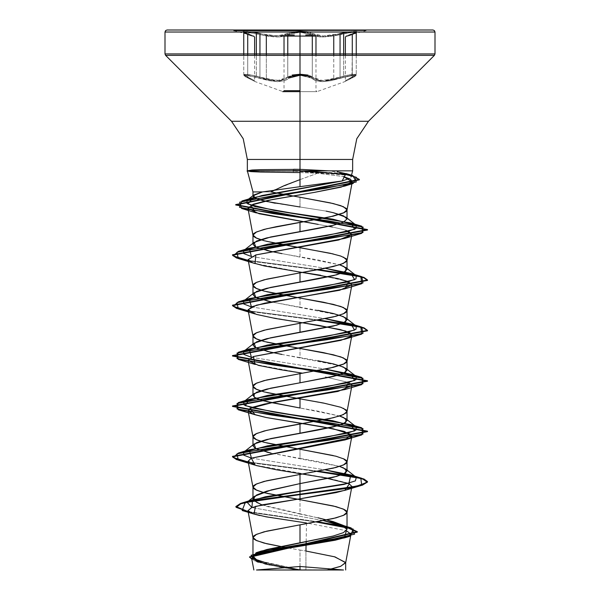 <?xml version="1.0" encoding="UTF-8"?>
<svg xmlns="http://www.w3.org/2000/svg" width="600" height="600" viewBox="0 0 600 600"><rect width="100%" height="100%" fill="white"/><g stroke="black" fill="none" stroke-linecap="round" stroke-linejoin="round"><path stroke-width="0.45" stroke-dasharray="3 2.25" d="M312.27 36.053L300 36.053L312.27 36.053M305.722 35.04L312.27 35.04M307.913 75.06L310.68 75.953L307.905 75.06L300.015 74.287L300 55.343L300 121.267L368.483 121.267L300 121.267L300 55.343L434.408 55.343L300 55.343L300 90.668L300 55.343L300 90.668L300 55.343L300.015 74.287L292.11 75.067L287.752 77.108L287.752 55.343L287.752 77.108L287.752 55.343L287.752 77.108L292.118 75.06M292.695 76.02L290.138 76.912L292.695 76.02L300 75.24L300 91.62L300 75.24L307.32 76.012L311.362 78.052L312.27 77.1L315.038 79.275L319.928 80.55L326.468 80.475L333.728 79.073L340.035 77.1L322.718 80.7L312.27 77.1L312.27 55.343L312.27 77.1L312.27 55.343L312.27 77.1L310.68 75.953L312.27 77.1L300 74.287L287.752 77.108L277.335 80.715L259.965 77.108L259.965 55.343L259.965 77.108L251.79 75.06L245.43 74.287L243.743 74.76L244.612 74.332L249.3 74.64L256.343 76.08L256.343 55.343L256.343 76.08L259.965 77.108L259.965 55.343L259.965 77.108L266.295 79.088L266.295 55.343L266.295 79.088L273.525 80.483L280.072 80.565L284.985 79.29L287.752 77.108L284.962 79.297M347.655 32.025L352.725 33.652L347.865 35.332L356.895 31.875L356.722 31.418L355.065 31.275L348.33 31.92L331.185 35.325L323.077 35.992L316.725 35.325L309.075 32.025L316.718 35.325L323.07 35.992L331.178 35.325L348.653 31.875L355.343 31.275L356.812 31.447L356.843 31.928L352.657 33.668L352.282 34.627L347.19 36.315L356.243 32.64L352.522 32.348L322.695 36.968L300 32.25L292.14 32.895L289.35 33.652L292.14 32.895L300.015 32.25L307.882 32.895L310.673 33.645L316.005 36.307L322.695 36.968L331.215 36.307L348.233 32.888L354.562 32.25L356.093 32.895L352.282 34.627L356.243 32.64L350.7 32.543L333.728 35.918L326.49 36.825L320.01 36.877L315.09 36.06L310.673 33.645L307.882 32.895L300 32.25L287.752 34.627L289.35 33.652L287.752 34.627L277.312 36.975L259.965 34.627L249.285 32.543L244.62 32.28L243.743 32.64L245.438 32.25L251.775 32.895L268.793 36.315L277.312 36.975L284.017 36.315L287.752 34.627L284.94 36.068L280.028 36.885L273.548 36.832L259.965 34.627L260.445 33.652L255.877 32.648L244.65 31.275L243.173 31.447L244.553 32.67L253.853 35.992L244.478 32.64L243.09 31.875L243.27 31.41L251.67 31.928L268.83 35.332L260.445 33.652L276.938 36L286.83 33.652L283.305 35.332L280.44 35.828L268.83 35.332L280.433 35.828L285.465 34.582L288.548 32.67L290.955 32.025M354.293 76.86L355.462 75.945L355.252 75.398L351.337 75.457L331.388 80.61L322.388 81.645L315.285 80.617L311.362 78.052L315.27 80.61L322.35 81.645L331.365 80.617L344.52 76.86L351.795 75.398L355.373 75.457L354.263 76.875L351.923 78.06L352.282 55.343L352.282 77.108L352.282 55.343L352.282 77.108L356.243 74.76L347.91 79.297M343.642 55.343L343.642 76.073L350.7 74.64L355.38 74.332L356.243 74.76L354.548 74.287L348.195 75.06L340.035 77.1L340.035 55.343L340.035 77.1L340.035 55.343L340.035 77.1L343.642 76.073L343.642 55.343M307.32 76.012L311.362 78.052L322.388 81.645L353.985 75.24L351.923 78.06L352.282 77.108L356.243 74.752L352.5 74.415L343.642 76.073L340.035 77.1L340.582 78.052L322.35 81.645L311.362 78.052L300 75.24L300 91.62L300 75.24L311.362 78.052L312.27 77.1L311.362 78.052L312.27 77.1L319.942 80.55L333.728 79.073L333.728 55.343L333.728 79.073L340.035 77.1L332.873 79.29M245.692 76.86L244.522 75.938L244.733 75.398L248.655 75.457L268.62 80.625L277.635 81.66L284.745 80.633L287.145 79.477L290.13 76.912L287.153 79.47L284.76 80.625L277.673 81.66L268.642 80.633L255.472 76.86L245.843 75.248L244.612 75.457L245.715 76.875L255.022 81.517M167.025 30L432.975 30M291.54 31.92L300 31.275L291.54 31.912L286.83 33.652L300 31.275L308.475 31.912L300 31.275L286.83 33.652L287.752 34.627L286.83 33.652L287.752 34.627L300.015 32.25L312.27 34.62L313.192 33.645L308.475 31.912M343.5 570L300 570L300 566.475L300 570L336.165 570M435 32.025L300 32.025L435 32.025M435 53.91L300 53.91L435 53.91M317.513 173.28L300 179.602L300 172.545L317.513 173.28L343.395 176.535L317.513 173.28L300 172.545L300 179.602L317.513 173.28M270.877 191.895L262.462 191.895L270.877 191.895M300 159.45L352.665 159.45L300 159.45M352.44 170.835L329.168 170.835L345.952 173.542M300 207L326.19 211.132L300 207L300 197.25L300 207L275.28 203.228M327.308 570L305.895 569.737L305.895 551.055L305.895 569.737L300 569.737L300 550.05L305.895 551.055L300 550.05L300 569.737L266.595 562.995M317.985 517.83L300 514.028L300 499.65L300 514.028L266.745 506.415L256.553 502.612L253.987 500.82M339.593 466.425L317.985 461.543L300 458.393L300 449.25L300 458.393L271.23 453.112L339.593 466.418M333.255 455.55L343.447 458.7M339.593 416.018L317.993 411.143L300 407.993L339.593 416.018M300 398.85L333.255 405.15L343.447 408.3M318.007 360.743L300 357.593L300 348.45L300 357.593L282 354.442M317.993 310.343L300 307.192L300 298.05L300 307.192L271.215 301.905L339.593 315.218M271.215 251.505L339.593 264.825L317.993 259.942L300 256.793L300 247.65L300 256.793L282 253.642M333.255 253.95L343.447 257.1M288.075 547.987L300 550.05L288.06 547.987M262.972 492.375L266.745 493.35M297.263 499.185L300 499.65M266.76 452.092L258.12 449.58M256.56 448.942L255.18 448.26M260.407 441.217L266.745 442.95M297.382 448.8L300 449.25M266.737 401.692L258.12 399.18M256.545 398.535L255.18 397.86M260.407 390.817L266.745 392.55M266.745 351.293L258.12 348.78M256.56 348.142L255.18 347.46M260.407 340.418L266.745 342.15M297.382 348L300 348.45M266.76 300.892L258.12 298.38M256.56 297.743L255.18 297.06M260.407 290.017L266.745 291.75M297.36 297.6L300 298.05M266.73 250.485L258.12 247.98M256.545 247.335L255.18 246.66M260.407 239.618L266.745 241.35M297.36 247.2L300 247.65M306.112 541.643L306.548 522.998L346.388 530.662L306.548 522.998L306.112 541.643M286.47 567.982L296.745 569.678L263.025 570M292.605 195.983L300 197.25M249.517 557.265L253.155 560.34L263.377 563.415L296.197 569.565L299.58 569.715L251.85 559.298L299.715 569.737L266.55 562.98L256.447 559.605L252.975 556.222M323.565 520.643L251.955 507.518L323.565 520.643M248.13 511.59L317.587 521.775L248.13 511.59M248.212 512.025L316.29 522.015L248.212 512.025M258.54 562.192L264.84 563.857M269.993 564.982L279.067 566.707M336.885 570L276.923 570L296.745 569.678L257.017 561.72M259.755 515.535L306.548 522.998M274.965 189.795L300 179.602M328.778 226.312L318.255 224.415L334.26 227.377L345.84 230.28M348.593 382.515L325.252 376.868L348.593 382.522M329.618 478.463L348.585 483.322M352.8 175.597L339.892 173.108L293.138 170.625L293.722 169.297M300 169.343L329.168 170.835M251.407 256.522L325.23 268.305L251.407 256.522M251.4 306.915L325.23 318.705L251.4 306.915M251.407 357.322L325.23 369.105L251.407 357.322M251.407 458.115L325.23 469.905L251.407 458.115M318.465 471.21L248.28 461.985L318.465 471.21M318.465 320.01L248.28 310.785L318.465 320.01M318.465 269.61L248.28 260.385L318.465 269.61M317.1 471.465L248.355 462.42L317.1 471.465M317.1 320.265L248.355 311.22L317.1 320.265M317.1 269.865L248.355 260.82L317.1 269.865M359.31 179.82L350.64 175.433L293.138 171.045L300 171.09M300 170.67L307.522 170.835M321.615 477.037L255.053 465.188M302.632 373.2L255.06 364.395M302.632 322.8L262.5 315.915L255.06 313.987M348.585 281.722L320.632 275.272M302.632 272.4L255.053 263.587M348.593 231.315L343.44 229.553L332.452 227.01M300 172.545L293.775 172.485L293.138 171.045L247.05 171.045L293.138 171.045M271.23 352.312L339.593 365.618M169.583 30L274.058 30M325.942 30L430.418 30M287.093 30L233.85 30L287.093 30M312.907 30L366.15 30L312.907 30M263.835 570L256.5 570M293.138 170.625L247.05 170.625L293.138 170.625M326.978 519.945L261.915 504.885M296.745 569.678L318.66 570L276.923 570M300 30.63L366.15 30.63L300 30.63M347.865 35.332L346.11 36L347.865 35.332M300 30L366.15 30L300 30M352.282 77.108L352.013 78.03L353.978 75.24L340.582 78.052L340.035 77.1L351.045 74.588L356.243 74.752L345.36 80.715L352.282 77.108L352.013 78.03L344.94 81.525M247.252 33.645L253.853 35.992L247.32 33.66L247.695 34.62L247.32 33.66L247.695 34.62L254.603 36.968L247.695 34.62L243.743 32.64L248.895 32.498L259.965 34.627L260.445 33.652L259.965 34.627L266.295 35.925L280.035 36.885L287.752 34.627L286.83 33.652L276.952 36L260.445 33.652L259.965 34.627L247.462 32.348L243.743 32.64L247.695 34.62L244.065 33.037L254.603 36.968L247.695 34.62L247.252 33.645L252.33 32.025M243.743 74.76L247.695 77.1L247.695 55.343L247.695 77.1L243.743 74.76L243.743 55.343L243.743 74.76M347.67 79.425L351.495 77.483M347.19 36.315L345.36 36.975L347.19 36.315M319.62 80.512L315.337 79.41M267.653 79.425L261.038 77.483M247.695 77.1L243.743 74.752L248.94 74.588L259.965 77.108L259.418 78.06L277.673 81.66L288.668 78.06L287.752 77.108L288.668 78.06L277.635 81.66L246.007 75.24L247.965 78.023L247.695 77.1L254.603 80.7L247.695 77.1L247.965 78.023L255.27 81.645L247.965 78.023L246.015 75.24L259.418 78.06L259.965 77.108L259.418 78.06L259.965 77.108L256.343 76.08L247.493 74.415L243.743 74.752L247.695 77.1L247.695 55.343L247.695 77.1L252.06 79.29M252.285 79.41L248.452 77.468M340.582 78.052L340.035 77.1L340.582 78.052M300 75.24L288.668 78.06L287.76 77.1M259.965 77.108L266.295 79.088L280.058 80.565L287.752 77.108L288.668 78.06M300 31.275L313.192 33.645L312.27 34.62L313.192 33.645L312.27 34.62L320.01 36.877L333.728 35.918L340.035 34.62L339.555 33.645L340.035 34.62L351.105 32.498L356.243 32.64L352.282 34.627L345.36 36.975L352.282 34.627L352.657 33.668L346.11 36L352.657 33.668L352.282 34.627L355.207 31.275L339.555 33.645L340.035 34.62L339.555 33.645L323.077 35.992L313.192 33.645L323.07 35.992L339.555 33.645M260.445 33.652L246.142 31.32L244.478 32.64M287.752 36.053L300 36.053L287.752 36.053M310.582 35.04L314.962 35.04L310.582 35.04M287.752 35.04L294.278 35.04M254.603 55.343L254.603 80.7L255.12 81.585L244.118 75.713L243.743 74.752L245.708 76.898L255.27 81.645L283.013 91.68L300 91.68L283.013 91.68L284.025 90.668L284.025 55.343M315.975 36.053L314.962 35.04M345.36 55.343L345.36 80.715L344.835 81.6L355.868 75.713L356.243 74.752L354.42 76.823L344.692 81.66L316.987 91.68L300 91.68L316.987 91.68L315.975 90.668L315.975 55.343M356.243 55.343L356.243 74.76L356.243 55.343M254.603 36.968L253.958 36.023L243.57 32.145L243.743 32.64L243.57 32.145L253.853 35.992L233.85 30.63L233.85 30M366.15 30L366.15 30.63L346.11 36L356.415 32.145L356.243 32.64L356.415 32.145L346.005 36.037M345.36 36.975L345.945 36.06L352.665 33.668M247.312 33.66L253.958 36.023L247.312 33.66M284.025 36.053L285.038 35.04"/><path stroke-width="0.9" d="M300 90.668L284.025 90.668L300 90.668M300 91.62L282.668 91.62L300 91.62M275.28 203.228L257.925 199.447L252.975 196.298L253.17 195.675L262.462 191.895L252.983 191.895L262.462 191.895L300 186.667L300 159.45L352.665 159.45L352.635 170.835L329.168 170.835L300 169.343L300.015 32.25L300 55.343L300 36.053L315.975 36.053L300 36.053L300 55.343L300 36.053L300 55.343L434.408 55.343L300 55.343L300 121.267L368.483 121.267L434.408 55.343L435 53.91L300 53.91L435 53.91L435 32.025L300 32.025L435 32.025L434.408 30.593L432.975 30L300 30L300 55.343L165.593 55.343L259.965 55.343L259.965 34.627L259.965 55.343L165.593 55.343L300 55.343L300 53.91L165 53.91L300 53.91L300 32.025L165 32.025L300 32.025L300 30L167.025 30L169.583 30L167.025 30L165.593 30.593L165 32.025L165 53.91L165.593 55.343L231.517 121.267L300 121.267L300 159.45L247.335 159.45L300 159.45L300 121.267L231.517 121.267L368.483 121.267L356.775 138.788L352.665 159.45L300 159.45L300 170.835L247.335 170.835L250.74 171.585L260.565 172.058L300 172.545M312.27 35.04L305.722 35.04M256.343 33.75L256.343 55.343L256.343 33.75M312.27 55.343L312.27 34.62L312.27 55.343M292.118 75.06L300 74.287L307.913 75.06M352.282 55.343L352.282 34.627L352.282 55.343M343.642 33.75L343.642 55.343L343.642 33.75M333.728 55.343L333.728 35.918L333.728 55.343M266.295 55.343L266.295 35.925L266.295 55.343M307.32 76.012L300 75.24L292.695 76.02M300 30.63L233.85 30.63L300 30.63M290.955 32.025L291.54 31.92M336.165 570L256.5 570L300 566.475L300 570L343.5 570L300 566.475L300 570L263.835 570M300 179.602L284.265 185.655L270.877 191.895L292.605 195.983M247.335 170.625L247.335 159.45L243.225 138.788L231.517 121.267L300 121.267L300 159.45L247.335 159.45L300 159.45L300 169.343L260.55 169.688L251.985 170.047L247.335 170.835L352.44 170.835M255.18 246.66L252.975 244.185L256.56 241.042L266.745 237.892L318 228.442L333.248 225.292L343.433 222.142L347.025 218.993L343.478 215.858L333.315 212.708L326.19 211.132L333.315 212.708L345.907 217.237L347.025 219L343.425 222.15L333.233 225.292L300 231.593L300 222.45L300 231.593L270.577 237.015L254.1 242.438L255.772 246.975L271.215 251.505M343.447 257.1L347.025 260.25L343.447 263.4L333.255 266.55L300 272.85L323.513 268.65L340.725 264.45L346.312 261.653L347.025 260.25L346.312 258.847L340.725 256.05L330.225 253.252L276.487 243.45L263.978 240.653L255.81 237.847L253.688 236.452L252.998 235.305L253.688 233.647L255.81 232.252L263.978 229.447L276.487 226.65L330.225 216.847L344.19 212.647L346.312 211.252L347.002 210.105L346.312 208.447L340.725 205.65L330.225 202.853L300 197.25L333.255 203.55L343.447 206.7L347.025 209.85L343.447 213L333.255 216.15L266.745 228.75L256.553 231.9L252.975 235.05L256.553 238.2L260.407 239.618M266.595 562.995L256.485 559.62L252.975 556.252L256.59 552.885L266.782 549.51L300 542.76L300 524.85L336.022 517.852L344.19 515.048L346.312 513.653L347.002 512.505L346.312 510.847L344.19 509.452L336.022 506.647L300 499.65L333.255 505.95L343.447 509.1L347.025 512.25L343.447 515.4L333.255 518.55L300 524.85L300 542.76L333.233 536.01L343.425 532.635L347.025 529.245L343.425 525.435L333.233 521.632L317.985 517.83M253.987 500.82L252.975 498.81L256.553 495.007L266.73 491.205L300 483.592L333.27 477.285L343.447 474.143L347.025 470.993L343.447 467.842L339.593 466.425L345.9 469.237L345.803 472.822L336.683 476.415L300 483.592L300 474.45L300 494.19L241.627 503.115L236.22 507.353L248.13 511.59L235.875 506.52L240.608 503.438L254.25 500.355L300 494.19L300 494.61L254.25 500.775L240.608 503.857L235.875 506.94L248.212 512.025L242.153 510.533L245.28 502.567L300 494.61L300 498.795L255.413 506.423L253.995 514.058L259.755 515.535M343.447 458.7L347.025 461.85L343.447 465L333.255 468.15L300 474.45L336.022 467.452L344.19 464.647L346.312 463.252L347.025 461.85L346.312 460.447L344.19 459.053L336.022 456.248L300 449.25L333.255 455.55M255.18 448.26L252.975 445.793L256.56 442.643L266.76 439.493L317.985 430.043L333.248 426.893L343.447 423.743L347.025 420.592L343.44 417.435L339.593 416.018L345.907 418.838L345.803 422.43L336.683 426.015L300 433.192L300 424.05L300 433.192L270.577 438.615L254.1 444.037L255.772 448.575L271.23 453.112L266.76 452.092M255.18 397.86L252.975 395.385L256.56 392.243L266.752 389.092L300 382.793L300 373.65L330.225 368.048L344.19 363.847L346.312 362.452L347.025 361.05L346.312 359.647L340.725 356.85L323.513 352.65L300 348.45L333.255 354.75L343.447 357.9L347.025 361.05L343.447 364.2L333.255 367.35L300 373.65L300 382.793L270.57 388.215L254.093 393.638L254.197 397.23L263.317 400.815L300 407.993L300 398.85L300 407.993L266.737 401.692M343.447 408.3L347.025 411.45L343.447 414.6L333.255 417.75L266.745 430.35L256.553 433.5L252.975 436.65L256.553 439.8L260.407 441.217M339.593 365.618L345.907 368.438L345.803 372.03L336.683 375.615L300 382.793L333.27 376.485L343.455 373.343L347.025 370.192L343.447 367.043L333.263 363.892L318.007 360.743M255.18 347.46L252.975 344.993L256.545 341.843L266.73 338.692L300 332.392L300 323.25L336.022 316.252L344.19 313.447L346.312 312.053L347.025 310.65L346.312 309.248L340.725 306.45L323.513 302.25L300 298.05L333.255 304.35L343.447 307.5L347.025 310.65L343.447 313.8L333.255 316.95L300 323.25L300 332.392L333.24 326.093L343.44 322.942L347.025 319.793L343.447 316.642L333.248 313.493L317.993 310.343M255.18 297.06L252.975 294.593L256.56 291.442L266.76 288.293L317.993 278.843L333.248 275.692L343.447 272.543L347.025 269.385L343.44 266.235L339.593 264.825L345.9 267.638L345.803 271.222L336.683 274.815L300 281.993L300 272.85L300 281.993L270.577 287.415L254.1 292.837L255.772 297.375L271.215 301.905L266.76 300.892M300 247.65L333.255 253.95M300 524.85L266.745 531.15L256.553 534.3L252.975 537.45L256.553 540.6L266.745 543.75L288.075 547.987L263.978 543.053L255.81 540.248L253.688 538.852L252.998 537.705L253.688 536.048L255.81 534.653L263.978 531.847L300 524.85M300 499.65L263.978 492.653L255.81 489.847L253.688 488.452L252.975 487.05L253.688 485.647L255.81 484.252L263.978 481.447L300 474.45L266.745 480.75L256.553 483.9L252.975 487.05L256.553 490.2L262.972 492.375M266.745 493.35L297.263 499.185M258.12 449.58L256.56 448.942M252.975 445.793L252.975 436.65M266.745 442.95L297.382 448.8M258.12 399.18L256.545 398.535M252.975 395.393L252.975 386.25L256.553 389.4L260.407 390.817M266.745 392.55L300 398.85L263.978 391.853L255.81 389.048L253.688 387.653L252.975 386.25L253.688 384.847L255.81 383.452L263.978 380.647L300 373.65L266.745 379.95L256.553 383.1L252.975 386.25M282 354.442L266.745 351.293M258.12 348.78L256.56 348.142M252.975 344.993L252.975 335.85L256.553 339L260.407 340.418M300 348.45L263.978 341.452L255.81 338.647L253.688 337.252L252.975 335.85L253.688 334.447L255.81 333.053L263.978 330.248L300 323.25L266.745 329.55L256.553 332.7L252.975 335.85M266.745 342.15L297.382 348M258.12 298.38L256.56 297.743M300 298.05L263.978 291.053L255.81 288.248L253.688 286.853L252.975 285.45L253.688 284.048L255.81 282.653L263.978 279.847L300 272.85L266.745 279.15L256.553 282.3L252.975 285.45L256.553 288.6L260.407 290.017M266.745 291.75L297.36 297.6M282 253.642L266.73 250.485M258.12 247.98L256.545 247.335M252.975 244.192L252.975 235.05M266.745 241.35L297.36 247.2M305.895 551.055L306.112 541.643L305.895 551.055L334.478 556.778L345.705 562.493L340.815 566.243L327.308 570L340.47 566.377L345.683 562.755L334.972 556.905L305.895 551.055M344.362 537.93L350.46 536.085L275.362 548.903L251.017 555.315L257.017 561.72L258.54 562.192L253.125 556.125L275.798 550.058L344.362 537.93L346.388 530.662L351.015 534.173L346.597 537.18L335.175 540.195L264.923 552.24L254.798 555.248L251.655 558.263L265.312 563.97L296.745 569.678M276.923 570L336.885 570M351.022 176.977L352.635 170.835L300 170.835L300 186.667L262.462 191.895L252.975 191.895L262.462 191.895L253.792 195.022L254.468 198.015L263.798 201.015L300 207M252.975 556.222L261.165 551.123L333.255 536.002L343.447 532.627L347.025 529.245L340.222 524.543L323.565 520.643L345.998 527.168L347.025 529.245L345.413 526.702L326.978 519.945M261.915 504.885L253.755 500.58L254.587 496.268L271.388 489.93L300 483.592L300 491.445L343.98 484.425L355.38 480.908L356.325 477.397L325.23 469.905L350.745 474.982L348.983 483.217L265.29 496.83L247.065 502.215L251.955 507.518L252.502 499.808L300 491.445L300 494.19L356.58 486.217L367.282 482.228L361.702 478.245L318.465 471.21L353.865 476.4L364.005 478.995L367.5 481.59L362.362 484.74L347.722 487.89L300 494.19L300 494.61L347.722 488.31L362.362 485.16L367.5 482.01L363.892 479.377L353.438 476.737L317.1 471.465L360.817 478.41L361.71 485.355L300 494.61L300 498.795L262.718 504.72L251.52 507.683L247.95 510.645L252.975 513.735L266.07 516.825L306.548 522.998M317.587 521.775L351.12 527.955L354.638 534.15L327.788 540.345L256.132 552.727L251.85 559.298L249.517 556.845L357.3 531.69L346.522 526.732L317.587 521.775M350.46 536.085L353.145 529.05L316.29 522.015L346.132 527.062L357.3 532.11L249.517 557.265L249.517 556.845M264.84 563.857L269.993 564.982M279.067 566.707L286.47 567.982M300 449.25L263.978 442.252L255.81 439.447L253.688 438.053L252.975 436.65L253.688 435.248L255.81 433.853L263.978 431.048L276.487 428.25L330.225 418.447L340.725 415.65L346.312 412.853L347.025 411.45L346.312 410.048L340.725 407.25L323.513 403.05L300 398.85M300 197.25L270.877 191.895L274.965 189.795M343.395 176.535L350.31 179.108L352.298 181.718L341.16 187.095L314.498 192.397L268.178 200.34L252.945 204.322L247.965 208.32L259.147 213.72L318.255 224.415L255.51 212.685L250.868 205.208L272.543 199.47L314.498 192.397L344.775 186.067L352.282 181.77L343.395 176.535M345.84 230.28L351.81 234.63L338.722 240.038L255.847 254.955L248.138 259.627L252.653 262.778L264.382 265.928L337.733 278.528L348.487 281.678L351.862 284.827L339.683 290.212L264.84 303.165L251.962 306.683L248.13 310.02L256.425 314.392L275.34 318.413L319.11 325.41L345.653 331.013L351.862 335.22L351.27 336.233L340.83 340.327L253.365 356.558L248.13 360.42L258.555 365.37L280.845 369.757L302.632 373.2M348.593 382.522L351.825 384.998L351.862 385.62L337.972 391.403L264.638 404.01L252.127 407.423L248.138 410.827L253.178 414.173L266.235 417.51L322.365 426.765L344.288 431.393L351.862 436.02L350.228 437.827L251.333 458.153L248.13 461.22L256.207 465.533L276.63 469.838L329.618 478.463M348.585 483.322L351.862 486.428L347.498 489.525L336.157 492.615L300 498.795L344.94 490.388L349.44 483.713L321.615 477.037M307.522 170.835L351.06 175.118L359.31 179.4L235.748 204.585L367.5 229.59L232.5 254.79L236.572 257.587L248.28 260.385L233.16 255.915L238.298 251.438L327.375 238.837L362.985 232.538L361.695 226.237L273.142 213.63L239.483 207.33L241.942 201.022L325.688 188.31L356.325 181.95L352.8 175.597L345.952 173.542L342.15 180.99L300 186.667L342.15 180.99L349.29 178.583M346.837 173.828L337.222 171.765M293.722 169.297L300 169.343M342.15 180.99L253.02 197.722L247.928 204.038L273.998 210.353L350.745 222.983L354.645 229.282L326.535 235.583L249.263 248.183L251.407 256.522L243.75 253.56L243.675 250.597L267.45 244.298L310.298 237.998L347.108 231.697L355.98 228.548L356.332 225.397L332.752 219.127L290.37 212.865L255.18 206.603L247.035 203.468L246.975 200.333L261.975 195.495L342.15 180.99M325.23 268.305L350.745 273.382L354.645 279.683L326.535 285.983L249.255 298.582L251.4 306.915L243.75 303.96L243.667 300.998L267.442 294.697L310.29 288.397L347.108 282.097L355.98 278.947L356.325 275.798L325.23 268.305M325.23 318.705L350.745 323.782L354.638 330.082L326.52 336.382L249.248 348.983L251.407 357.322L243.75 354.36L243.667 351.397L267.428 345.097L310.275 338.798L347.1 332.498L355.98 329.347L356.332 326.197L325.23 318.705M325.23 369.105L350.752 374.183L354.638 380.483L326.528 386.783L249.255 399.382L245.355 405.683L273.465 411.982L350.745 424.582L354.645 430.882L326.535 437.183L249.263 449.783L251.407 458.115L243.75 455.16L243.675 452.197L267.45 445.897L310.298 439.597L347.108 433.298L355.98 430.147L356.332 426.998L332.558 420.697L289.71 414.397L252.9 408.097L244.02 404.947L243.667 401.798L267.435 395.498L310.275 389.197L347.1 382.897L355.98 379.748L356.332 376.597L325.23 369.105M248.28 461.985L233.16 457.515L238.298 453.045L327.368 440.438L362.985 434.138L361.695 427.838L272.625 415.237L237.015 408.938L238.305 402.638L327.375 390.037L362.985 383.737L361.702 377.438L272.632 364.845L237.022 358.545L238.298 352.245L327.36 339.645L362.978 333.345L361.71 327.045L318.465 320.01L353.858 325.2L363.998 327.795L367.5 330.39L232.5 355.59L367.5 380.79L232.5 405.99L367.5 431.19L232.5 456.39L236.572 459.188L248.28 461.985M248.28 310.785L233.167 306.315L238.29 301.845L327.36 289.245L362.978 282.945L361.702 276.645L318.465 269.61L353.865 274.8L364.005 277.395L367.5 279.99L232.5 305.19L236.565 307.987L248.28 310.785M248.355 462.42L236.587 459.615L232.5 456.81L367.5 431.61L232.5 406.41L367.5 381.21L232.5 356.01L367.5 330.81L363.885 328.17L353.43 325.538L317.1 320.265L360.817 327.21L361.702 334.155L272.632 346.763L237.015 353.062L238.298 359.362L327.375 371.962L362.985 378.263L361.695 384.562L272.625 397.162L237.015 403.463L238.298 409.763L327.368 422.362L362.978 428.655L361.702 434.955L272.64 447.555L237.022 453.855L238.29 460.155L248.355 462.42M248.355 311.22L236.587 308.415L232.5 305.61L367.5 280.41L363.892 277.778L353.438 275.138L317.1 269.865L360.817 276.81L361.71 283.755L272.647 296.355L237.022 302.655L238.298 308.955L248.355 311.22M300 171.09L344.423 174.188L356.392 177.292L353.175 183.488L271.837 195.96L239.632 202.2L241.567 208.433L328.373 220.897L363.188 227.13L361.702 233.355L272.64 245.955L237.022 252.255L238.29 258.555L248.355 260.82L236.587 258.015L232.5 255.21L367.5 230.01L235.748 205.005L359.31 179.82L359.31 179.4M293.138 171.045L293.138 170.625L300 170.67M238.29 460.155L255.053 465.188L251.333 458.153L344.94 439.987L351.067 434.37L333.135 428.752L266.235 417.51L255.053 414.787L249.885 408.487L274.072 402.188L344.955 389.588L348.593 382.515M238.298 359.362L255.06 364.395L253.365 356.558L344.94 339.188L351.27 336.233L350.077 332.873L340.245 329.52L302.632 322.8M238.298 308.955L255.06 313.987L248.115 309.675L256.478 305.175L344.933 288.795L348.585 281.722M320.632 275.272L302.632 272.4M238.29 258.555L255.053 263.587L255.847 254.955L344.947 238.388L351.81 234.63L348.593 231.315M332.452 227.01L328.778 226.312M339.593 315.218L345.9 318.038L345.803 321.623L336.683 325.215L270.577 337.815L254.093 343.237L255.772 347.775L271.23 352.312M274.058 30L169.583 30M300 30L325.942 30L300 30M430.418 30L325.942 30M263.025 570L327.308 570M340.185 570L342.66 570L340.185 570M308.475 31.912L300 31.275M259.965 34.627L259.965 55.343L259.965 34.627M247.695 55.343L247.695 34.62L247.695 55.343M287.752 55.343L287.752 34.627L287.752 55.343M340.035 55.343L340.035 34.62L340.035 55.343M288.668 78.06L300 75.24M312.27 77.1L300.015 74.287L287.76 77.1M339.555 33.645L347.655 32.025M252.33 32.025L260.445 33.652M244.478 32.64L247.252 33.645M300 36.053L284.025 36.053L300 36.053M294.278 35.04L287.752 35.04M315.975 55.343L315.975 36.053M356.243 32.64L356.243 55.343L356.243 32.64M252.975 196.298L252.975 191.895L247.395 171.06M347.025 218.993L347.025 209.85M347.025 529.245L347.025 512.25M347.025 470.993L347.025 461.85M347.025 420.592L347.025 411.45M347.025 370.192L347.025 361.05M347.025 319.793L347.025 310.65M347.025 269.392L347.025 260.25M252.975 556.275L252.975 537.45M252.975 498.81L252.975 487.05M252.975 294.593L252.975 285.45M351.015 534.173L345.683 562.755M251.655 558.263L253.845 570M345.705 562.493L345.705 570M261.165 551.123L256.132 552.727M340.222 524.543L351.12 527.955M252.502 499.808L241.627 503.115M357.3 531.69L357.3 532.11M235.875 506.52L235.875 506.94M242.153 510.533L253.995 514.058M252.998 537.705L247.95 510.645M347.002 512.505L351.862 486.428M252.998 487.305L248.13 461.22M347.002 462.105L351.862 436.02M252.998 436.905L248.138 410.827M347.002 411.705L351.862 385.62M252.998 386.505L248.13 360.42M347.002 361.305L351.862 335.22M252.998 336.105L248.13 310.02M347.002 310.905L351.862 284.827M252.998 285.705L248.138 259.627M347.002 260.505L351.862 234.428M252.998 235.305L247.965 208.32M347.002 210.105L352.298 181.718M253.02 197.722L241.942 201.022M350.745 222.983L361.695 226.237M249.263 248.183L238.298 251.438M350.745 273.382L361.702 276.645M249.255 298.582L238.29 301.845M350.745 323.782L361.71 327.045M249.248 348.983L238.298 352.245M350.752 374.183L361.702 377.438M249.255 399.382L238.305 402.638M350.745 424.582L361.695 427.838M249.263 449.783L238.298 453.045M350.745 474.982L361.702 478.245M367.5 482.01L367.5 481.59M232.5 456.81L232.5 456.39M367.5 431.61L367.5 431.19M232.5 406.41L232.5 405.99M367.5 381.21L367.5 380.79M232.5 356.01L232.5 355.59M367.5 330.81L367.5 330.39M232.5 305.61L232.5 305.19M367.5 280.41L367.5 279.99M232.5 255.21L232.5 254.79M367.5 230.01L367.5 229.59M235.748 205.005L235.748 204.585M344.94 490.388L361.71 485.355M344.94 439.987L361.702 434.955M255.053 414.787L238.298 409.763M344.955 389.588L361.695 384.562M344.94 339.188L361.702 334.155M344.933 288.795L361.71 283.755M344.947 238.388L361.702 233.355M255.51 212.685L241.567 208.433M344.775 186.067L353.175 183.488M345.9 469.237L356.325 477.397M243.675 452.197L254.1 444.037M356.332 426.998L345.907 418.838M243.667 401.798L254.093 393.638M356.332 376.597L345.907 368.438M243.667 351.397L254.093 343.237M356.332 326.197L345.9 318.038M243.667 300.998L254.1 292.837M356.325 275.798L345.9 267.638M243.675 250.597L254.1 242.438M356.332 225.397L345.907 217.237M246.975 200.333L253.792 195.022M247.695 171.218L247.05 171.045M254.587 496.268L247.065 502.215M345.998 527.168L345.413 526.702M243.743 32.64L243.743 55.343L243.743 32.64M345.36 55.343L345.36 36.975M254.603 55.343L254.603 36.968M284.025 55.343L284.025 36.053"/></g></svg>
